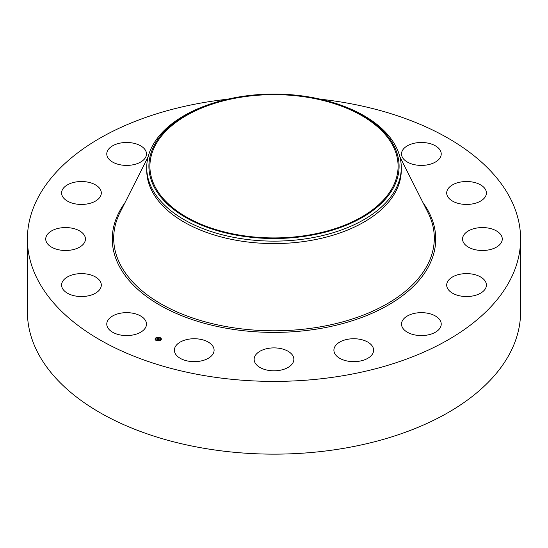 <?xml version="1.0" encoding="UTF-8"?>
<svg xmlns="http://www.w3.org/2000/svg" width="548" height="548" viewBox="0 0 548 548"><rect width="100%" height="100%" fill="white"/><g stroke="black" fill="none" stroke-linecap="round" stroke-linejoin="round"><path stroke-width="0.82" d="M145.679 320.881A19.858 11.46 180 0 1 146.48 324.115A19.858 11.46 180 0 1 129.451 335.458A19.858 11.46 180 0 1 107.572 327.341A19.858 11.46 180 0 1 106.771 324.115A19.858 11.46 180 0 1 123.8 312.764A19.858 11.46 180 0 1 145.679 320.881M320.299 99.188A246.6 142.37 180 0 1 520.6 239.024L520.6 311.771A246.6 142.37 180 0 1 343.425 448.387A246.6 142.37 180 0 1 27.4 311.771L27.4 239.024A246.6 142.37 180 0 1 204.575 102.414A246.6 142.37 180 0 1 227.701 99.188M520.6 239.024A246.6 142.37 180 0 1 343.425 375.64A246.6 142.37 180 0 1 27.4 239.024M308.935 235.03A124.095 71.644 180 0 1 149.905 166.284A124.095 71.644 180 0 1 239.065 97.537A124.095 71.644 180 0 1 398.095 166.284A124.095 71.644 180 0 1 308.935 235.03M394.039 186.615A125.095 72.226 0 0 0 322.58 99.729A125.095 72.226 0 0 0 225.42 99.729A125.095 72.226 0 0 0 153.961 145.946A125.095 72.226 0 0 0 238.777 235.585A125.095 72.226 0 0 0 394.039 186.615M322.58 99.729L323.43 99.935A127.28 73.48 0 0 1 401.28 167.647A127.28 73.48 0 0 1 396.129 188.334A127.28 73.48 180 0 1 309.832 238.161A127.28 73.48 0 0 1 146.72 167.647A127.28 73.48 0 0 1 151.871 146.96A127.28 73.48 180 0 1 224.57 99.935L225.42 99.729M401.28 167.647L401.28 170.099A127.28 73.48 180 0 1 309.832 240.613A127.28 73.48 180 0 1 146.72 170.099L146.72 167.647M446.812 191.752A19.858 11.46 180 0 1 467.615 181.532A19.858 11.46 180 0 1 486.405 192.978A19.858 11.46 180 0 1 486.295 194.204A19.858 11.46 180 0 1 465.485 204.425A19.858 11.46 180 0 1 446.695 192.978A19.858 11.46 180 0 1 446.812 191.752M83.008 244.524A19.858 11.46 180 0 1 60.67 250.135A19.858 11.46 180 0 1 45.731 239.024A19.858 11.46 180 0 1 48.156 233.53A19.858 11.46 180 0 1 70.493 227.92A19.858 11.46 180 0 1 85.44 239.024A19.858 11.46 180 0 1 83.008 244.524M464.992 233.53A19.858 11.46 180 0 1 487.33 227.92A19.858 11.46 180 0 1 502.269 239.024A19.858 11.46 180 0 1 499.845 244.524A19.858 11.46 180 0 1 477.507 250.135A19.858 11.46 180 0 1 462.56 239.024A19.858 11.46 180 0 1 464.992 233.53M93.907 201.904A19.858 11.46 180 0 1 72.877 203.322A19.858 11.46 180 0 1 61.595 192.978A19.858 11.46 180 0 1 68.993 184.053A19.858 11.46 180 0 1 90.016 182.642A19.858 11.46 180 0 1 101.305 192.978A19.858 11.46 180 0 1 93.907 201.904M454.093 276.144A19.858 11.46 180 0 1 475.123 274.733A19.858 11.46 180 0 1 486.405 285.076A19.858 11.46 180 0 1 479.007 294.002A19.858 11.46 180 0 1 457.984 295.413A19.858 11.46 180 0 1 446.695 285.076A19.858 11.46 180 0 1 454.093 276.144M132.219 164.941A19.858 11.46 180 0 1 106.771 153.94A19.858 11.46 180 0 1 121.04 142.946A19.858 11.46 180 0 1 146.48 153.94A19.858 11.46 180 0 1 132.219 164.941M415.781 313.114A19.858 11.46 180 0 1 441.229 324.115A19.858 11.46 180 0 1 426.961 335.109A19.858 11.46 180 0 1 401.52 324.115A19.858 11.46 180 0 1 415.781 313.114M355.885 338.801A19.858 11.46 180 0 1 373.613 350.193A19.858 11.46 180 0 1 351.631 361.591A19.858 11.46 180 0 1 333.903 350.193A19.858 11.46 180 0 1 355.885 338.801M283.522 349.295A19.858 11.46 180 0 1 293.858 359.358A19.858 11.46 180 0 1 264.479 369.414A19.858 11.46 180 0 1 254.142 359.358A19.858 11.46 180 0 1 283.522 349.295M209.706 343.007A19.858 11.46 180 0 1 214.097 350.193A19.858 11.46 180 0 1 200.849 361.009A19.858 11.46 180 0 1 178.778 357.385A19.858 11.46 180 0 1 174.387 350.193A19.858 11.46 180 0 1 187.642 339.383A19.858 11.46 180 0 1 209.706 343.007M402.321 157.166A19.858 11.46 180 0 1 401.52 153.94A19.858 11.46 180 0 1 418.549 142.596A19.858 11.46 180 0 1 440.428 150.714A19.858 11.46 180 0 1 441.229 153.94A19.858 11.46 180 0 1 424.2 165.291A19.858 11.46 180 0 1 402.321 157.166M101.188 286.303A19.858 11.46 180 0 1 80.385 296.523A19.858 11.46 180 0 1 61.595 285.076A19.858 11.46 180 0 1 61.705 283.85A19.858 11.46 180 0 1 82.515 273.63A19.858 11.46 180 0 1 101.305 285.076A19.858 11.46 180 0 1 101.188 286.303M155.591 338.068A3.151 1.822 180 0 1 159.126 337.335A3.151 1.822 180 0 1 161.359 339.075A3.151 1.822 180 0 1 160.831 340.089A3.151 1.822 180 0 1 157.297 340.815A3.151 1.822 180 0 1 155.057 339.075A3.151 1.822 180 0 1 155.591 338.068M161.359 339.157A3.151 1.822 0 0 0 159.968 337.719M159.687 337.623A3.151 1.822 0 0 0 157.824 337.424M157.502 337.541L157.468 337.479A3.151 1.822 0 0 0 155.776 338.075M155.687 338.143A3.151 1.822 0 0 0 155.591 338.219A3.151 1.822 0 0 0 155.063 339.157M155.735 339.157A2.48 1.432 0 0 0 155.728 339.233A2.48 1.432 0 0 0 156.598 340.322M156.838 340.424A2.48 1.432 0 0 0 158.571 340.651M158.913 340.609A2.48 1.432 0 0 0 160.276 340.027A2.48 1.432 0 0 0 160.694 339.233A2.48 1.432 0 0 0 160.687 339.157M156.488 340.52L156.838 340.431L156.454 340.431M160.276 339.87A2.48 1.432 180 0 1 157.488 340.445A2.48 1.432 180 0 1 155.728 339.075A2.48 1.432 180 0 1 156.146 338.28A2.48 1.432 180 0 1 158.934 337.705A2.48 1.432 180 0 1 160.694 339.075A2.48 1.432 180 0 1 160.276 339.87M158.735 338.623L156.783 339.096L157.851 338.376L157.351 338.13L158.735 338.623M158.187 338.548L157.386 339.411L156.797 339.185L157.338 339.363L158.208 338.582M158.838 338.664L160.03 339.123L159.16 338.87L159.064 339.52L157.838 339.493L158.838 338.664M158.427 339.157L158.146 339.609M159.009 339.418L158.482 339.829L157.81 339.548L159.173 339.424M158.893 338.808L158.509 339.226M157.797 338.424L157.071 339.205M160.708 340.041L160.359 339.979L160.708 340.185M161.133 338.822L160.783 338.76L161.133 338.979M158.92 340.733L158.571 340.671L158.92 340.849M155.707 338.109L156.057 338.171L155.707 338.109M155.29 339.335L155.639 339.397L155.29 339.335M399.91 156.899L427.899 212.336A160.304 92.55 180 0 1 319.135 327.046A160.304 92.55 180 0 1 160.749 303.743A160.304 92.55 180 0 1 120.101 212.336L148.09 156.899M423.145 202.924A161.728 93.372 180 0 1 319.532 328.622A161.728 93.372 180 0 1 153.44 301.263A161.728 93.372 180 0 1 124.855 202.924"/></g></svg>
